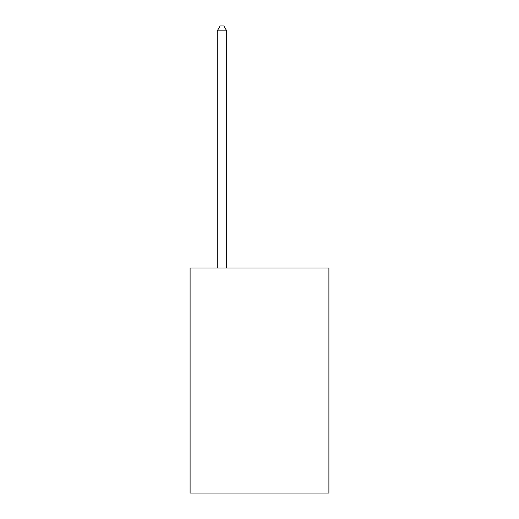 <?xml version="1.0" encoding="UTF-8"?>
<svg xmlns="http://www.w3.org/2000/svg" width="519" height="519" viewBox="0 0 519 519"><rect width="100%" height="100%" fill="white"/><g stroke="black" fill="none" stroke-linecap="round" stroke-linejoin="round"><path stroke-width="0.78" d="M328.897 267.979L328.897 493.05L190.103 493.05L190.103 267.979L328.897 267.979M226.68 267.979L226.68 30.829L217.299 30.829L217.299 267.979M217.299 30.829L220.114 25.95L223.864 25.95L226.68 30.829"/></g></svg>
